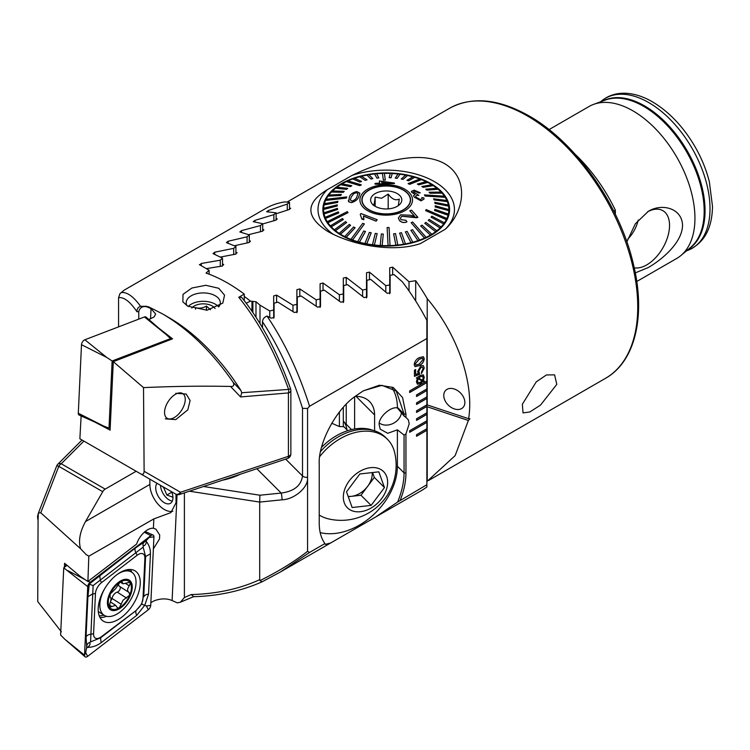 <?xml version="1.0" encoding="UTF-8"?>
<svg xmlns="http://www.w3.org/2000/svg" width="750" height="750" viewBox="0 0 750 750"><rect width="100%" height="100%" fill="white"/><g stroke="black" fill="none" stroke-linecap="round" stroke-linejoin="round"><path stroke-width="1.12" d="M522.347 404.269L523.031 412.903L529.753 412.003L540.45 405.159L556.8 384.375L554.587 374.859L546.422 374.944L536.259 381.853L522.347 404.269M420.403 243.591C393.656 252.713 353.081 245.766 327.647 231.384L327.647 231.384C305.456 216.928 305.306 203.053 327.188 189.769L352.031 175.425C378.759 162.328 419.541 149.456 444.797 163.753C469.659 178.537 464.456 211.791 445.256 229.247L420.403 243.591M443.766 395.447A12.178 8.616 -135 0 0 451.116 407.372A12.178 8.616 -135 0 0 462.928 407.569A12.178 8.616 -135 0 0 464.859 402.478A12.178 8.616 -135 0 0 457.509 390.544A12.178 8.616 -135 0 0 445.697 390.347A12.178 8.616 -135 0 0 443.766 395.447M634.228 267.797A32.231 18.609 120 0 0 646.753 264.891A32.231 18.609 120 0 0 668.428 234.188A32.231 18.609 120 0 0 660.141 209.55A32.231 18.609 120 0 0 647.503 211.838M627.684 239.25A24.366 14.062 120 0 0 638.222 219.994M626.841 241.856L635.409 223.697L648.281 211.378C661.875 202.894 682.163 208.219 682.537 225.384C682.219 242.794 661.809 259.762 648.281 267.544L635.278 272.887M549.047 129.6L589.069 106.491A87.713 50.634 60 0 1 593.644 104.353A87.713 50.634 60 0 1 632.916 110.841A87.713 50.634 60 0 1 688.969 184.144A87.713 50.634 60 0 1 680.916 255.516A87.713 50.634 60 0 1 676.772 258.412L636.75 281.512M251.962 311.166L251.962 301.294L250.463 301.134A155.925 90.028 -120 0 0 244.266 296.438M251.962 301.294L255.984 301.762A155.925 90.028 60 0 1 259.997 305.147L269.766 310.978L273.684 309.994L273.684 295.922L276.6 295.125L292.978 305.25L296.887 304.322L296.887 289.688L299.812 288.928L316.181 299.841L320.1 298.959L320.1 283.744L323.025 283.012L339.394 294.75L343.312 293.934L343.312 278.091L346.228 277.406L362.606 290.016L366.516 289.256L366.516 272.756L369.441 272.109L385.809 285.666L389.728 284.972L389.728 267.75L392.653 267.15L409.022 281.737L415.688 280.688A155.925 90.028 60 0 1 427.209 298.603C457.575 334.537 474.347 383.166 468.628 418.725L426.881 404.784M468.375 420.478L455.147 455.625L427.209 481.247L427.209 406.762L468.375 420.478L469.931 418.781L468.628 418.725M341.428 235.369A63.347 36.572 180 0 1 322.875 209.503A63.347 36.572 180 0 1 361.978 175.716A63.347 36.572 180 0 1 431.016 183.647A63.347 36.572 180 0 1 449.569 209.503A63.347 36.572 180 0 1 410.466 243.291A63.347 36.572 180 0 1 341.428 235.369M250.463 301.134L246.216 303.188M276.112 213.741L289.003 209.606L290.691 208.284L289.519 208.097M262.716 223.931L275.606 220.266L277.294 218.906L276.112 218.597M248.709 234.656L262.209 231.272L263.897 229.866L262.716 229.453M234.525 245.719L248.803 242.578L250.491 241.144L249.319 240.628M220.463 257.034L235.406 254.194L237.094 252.713L235.912 252.103M206.503 268.594L222.009 266.091L223.697 264.572L222.516 263.869M389.728 293.784L389.728 284.972M427.209 404.925L427.209 298.603M415.688 300.966L415.688 280.688M255.984 317.175L255.984 301.762M259.997 323.559L259.997 305.147M252.881 301.397L252.881 312.506M269.766 317.25L269.766 310.978M273.684 318.263L273.684 309.994M575.072 154.2A116.7 67.378 60 0 1 615.347 210.178L615.347 214.303M613.762 211.097L615.347 210.178M346.95 429.806A33.131 23.428 135 0 0 343.725 421.406M331.772 423.216L339.394 426.581A33.131 23.428 -45 0 1 343.312 426.703L343.312 407.391M343.312 421.266L351.506 429.6M409.022 290.963L409.022 281.737M339.394 426.581L339.394 412.059M339.394 301.069L339.394 294.75M343.312 302.503L343.312 293.934M320.1 307.425L320.1 298.959M316.181 306.141L316.181 299.841M296.887 312.684L296.887 304.322M385.809 292.013L385.809 285.666M366.516 297.947L366.516 289.256M362.606 296.353L362.606 290.016M292.978 311.541L292.978 305.25M352.031 175.425A68.222 39.384 180 0 1 434.456 181.659A68.222 39.384 180 0 1 445.256 229.247M333.375 234.412A68.222 39.384 180 0 1 327.188 189.769M372.572 472.538L374.325 477.422L360.984 495.262L351.497 496.322A19.491 13.781 135 0 0 367.65 486.337A19.491 13.781 135 0 0 372.169 472.584M319.228 514.997A51.159 36.178 135 0 0 328.172 518.803A55.031 55.031 0 0 0 394.603 452.372A51.159 36.178 135 0 0 387.431 439.275L385.584 437.428A51.159 36.178 135 0 0 359.522 429.562A51.159 36.178 135 0 0 320.597 451.472M387.431 439.275A51.159 36.178 135 0 0 361.369 431.409A51.159 36.178 135 0 0 319.734 456.6M343.912 492.103A25.584 18.094 135 0 0 360.422 511.706A25.584 18.094 135 0 0 387.056 487.266A25.584 18.094 135 0 0 370.547 467.662A25.584 18.094 135 0 0 343.912 492.103M359.85 473.972L378.825 471.834L384.459 487.556L371.119 505.397L352.144 507.525L346.509 491.812L359.85 473.972M374.325 477.422L384.459 487.556M360.984 495.262L371.119 505.397M348.131 496.341A19.491 13.781 135 0 0 351.497 496.322L348.253 496.687M373.491 430.509A49.706 35.147 135 0 0 343.875 432.066A49.706 35.147 135 0 0 321.544 447.394M119.897 586.631A3.263 1.781 -57.5 0 1 119.841 589.631A3.263 1.781 -57.5 0 1 117.234 592.134A5.709 3.122 122.5 0 0 114.028 594.403A5.709 3.122 122.5 0 0 111.994 598.406A3.263 1.781 -57.5 0 1 110.784 600.741M109.959 594.637A16.322 8.916 122.5 0 0 109.556 607.219A16.322 8.916 122.5 0 0 119.297 607.847L123.094 600.188L129.722 595.163A16.322 8.916 122.5 0 0 130.284 582.919L129.9 582.356A16.322 8.916 122.5 0 0 120.797 581.766L119.972 582.244A16.322 8.916 122.5 0 0 114.544 587.091A16.322 8.916 122.5 0 0 110.278 593.897L109.941 596.906M119.972 582.244L115.444 588.909L110.278 593.897M110.044 597L110.119 597.038C111.309 597.994 111.225 600.197 109.837 603.628L109.847 607.5M104.719 588.609A25.584 13.978 122.5 0 0 101.831 612.975A25.584 13.978 122.5 0 0 104.175 615.291A25.584 13.978 122.5 0 0 126.225 606.009A25.584 13.978 122.5 0 0 134.044 574.462A25.584 13.978 122.5 0 0 131.691 572.156A25.584 13.978 122.5 0 0 117.328 574.378M108.788 608.128A17.541 9.581 122.5 0 0 125.522 603.356A17.541 9.581 122.5 0 0 130.875 581.728A17.541 9.581 122.5 0 0 114.141 586.5A17.541 9.581 122.5 0 0 108.788 608.128M98.278 611.419A25.584 13.978 122.5 0 0 99.197 612.103L104.175 615.291M109.556 607.219L115.697 605.353L117.544 607.95L119.297 607.847A16.322 8.916 122.5 0 0 129.412 595.903M120.216 582.066L122.934 583.8L129.825 582.3M122.934 583.8L121.931 581.737M121.031 581.681L122.287 582.478L120.797 581.766M129.722 595.163L129.028 592.444L119.494 586.369A5.709 3.122 122.5 0 0 119.662 586.462L128.634 592.191M129.15 592.509L129.028 592.444C127.05 590.981 127.144 588.778 129.309 585.853L130.284 582.919M118.537 583.744A5.709 3.122 122.5 0 0 119.494 586.369M98.213 608.147A29.728 16.238 122.5 0 0 103.247 621.075A29.728 16.238 122.5 0 0 126.009 613.425A29.728 16.238 122.5 0 0 140.25 583.875A29.728 16.238 122.5 0 0 135.216 570.956A29.728 16.238 122.5 0 0 112.453 578.597A29.728 16.238 122.5 0 0 98.213 608.147M136.959 609.384A9.75 5.325 122.5 0 0 143.006 598.472L144.881 558.206A9.75 5.325 122.5 0 0 137.147 555.253L101.503 582.638A9.75 5.325 122.5 0 0 95.456 593.55L93.581 633.816A9.75 5.325 122.5 0 0 101.316 636.769L136.172 610.481L141.656 604.097L143.006 598.472M148.312 609.75A3.9 2.128 122.5 0 0 150.731 605.391L153.928 536.831A3.9 2.128 122.5 0 0 153.112 535.059A3.9 2.128 122.5 0 0 150.834 535.65L90.15 582.272A3.9 2.128 122.5 0 0 87.731 586.631L84.534 655.191A3.9 2.128 122.5 0 0 85.059 656.784A3.9 2.128 122.5 0 0 87.628 656.372L148.312 609.75L146.381 605.962L150.731 605.391M67.031 565.312L63.741 567.834L60.609 635.016L64.875 639.3L84.534 655.191L85.706 652.584L87.628 656.372M63.741 567.834L87.731 586.631L90.15 582.272L88.209 581.259M86.728 647.1L86.044 636.966L87.919 596.691L89.287 584.025L135.356 548.044L145.5 541.125C143.166 542.803 142.425 544.406 143.278 545.925C145.237 545.466 146.222 543.956 146.231 541.406C149.119 544.997 150.516 549.122 150.431 553.791L148.556 594.066L144.806 605.212L136.762 615.337L101.119 642.712C96.909 645.788 92.353 647.344 87.459 647.381C89.794 645.712 90.534 644.109 89.672 642.581C87.713 643.041 86.728 644.55 86.728 647.1L85.706 652.584M148.556 594.066A6.825 4.144 -177.3 0 0 143.737 596.85L145.612 556.575L143.138 547.116L93.131 585.581L88.903 584.025M146.231 541.406L146.269 540.534L145.5 541.125M146.269 540.534L150.834 535.65L144.291 532.238M141.656 604.097L146.381 605.962M86.681 647.981L87.459 647.381M93.131 585.581L90.572 641.878L100.528 637.866L101.316 636.769M89.672 642.581L90.572 641.878M143.138 547.116L143.278 545.925M144.441 316.959A3.9 2.128 -57.5 0 1 146.053 317.1L166.237 334.584L144.441 316.959L84.872 339.769A3.9 2.128 -57.5 0 0 81.497 344.691L78.3 413.241A3.9 2.128 -57.5 0 0 79.106 415.022L103.472 425.953L78.3 413.241M110.203 427.697L109.003 428.156L112.134 360.975L106.669 357.394L84.872 339.769M112.134 360.975L170.512 338.625L166.237 334.584M109.003 428.156L103.472 425.953M170.512 338.625L170.466 339.637M175.772 393.309L186.216 394.05L190.116 400.556L187.809 409.838L175.772 419.606L165.328 418.866M233.297 382.5L240.919 390.497L241.716 392.728L288.609 389.419A4.875 2.719 87.3 0 1 288.422 392.925L240.591 396.938L230.55 386.456C233.513 386.691 234.431 385.369 233.297 382.5C212.231 352.069 188.597 329.175 162.413 313.828L148.453 306.741L144.15 306.581A4.875 4.753 100.3 0 1 146.353 306.272M150.562 318.863L151.041 308.616L155.662 314.034L154.134 316.922L148.847 319.519M158.766 328.116L172.556 338.831L113.288 361.659L143.513 387.609C174.272 386.25 203.278 385.866 230.55 386.456M218.972 306.6A17.053 9.844 0 0 0 220.322 302.766A17.053 9.844 0 0 0 215.325 295.8A17.053 9.844 0 0 0 191.203 295.8A17.053 9.844 0 0 0 186.206 302.766A17.053 9.844 0 0 0 186.994 305.719M187.762 306.178L182.869 301.884L183 294.356L191.906 288.019L205.781 285.291L218.766 288.281L224.55 295.191L222.806 303.103L207.056 310.209L187.762 306.178M143.513 387.609L144.122 471.272L180.506 492.272L288.422 456.309L288.422 392.925A4.875 2.812 -0 0 0 290.859 390.487A4.875 4.875 0 0 0 290.587 388.875L288.609 389.419C275.306 352.659 258.694 321.947 238.772 297.272L244.266 294.094A155.925 90.028 -120 0 0 227.728 283.106A155.925 90.028 -120 0 0 206.044 273.075L209.119 270.272L199.378 264.6M240.919 390.497A155.925 90.028 -120 0 0 168.469 317.325A155.925 90.028 -120 0 0 168.459 317.325L162.413 313.828L168.469 317.325M145.556 306.328L151.041 308.616M138.759 319.134L138.759 311.616C139.566 308.559 141.366 306.881 144.15 306.581M140.559 306.281C138.047 307.238 136.847 309.056 136.941 311.728C130.106 301.631 123.984 296.944 118.575 297.656L119.991 293.578L121.369 292.556C127.041 291.9 133.434 296.475 140.559 306.281L146.7 306.328M118.575 326.859L118.575 297.656M81.131 415.922L79.866 438.769L140.766 473.925C142.856 474.909 143.981 474.028 144.122 471.272M112.275 457.472L175.641 494.062A4.875 4.875 0 0 0 179.616 494.466A4.875 1.988 71.6 0 0 180.506 492.272A4.875 3.384 120 0 1 175.641 494.062L112.303 457.491M199.631 264.909L201.309 263.475L220.284 260.194L222.516 258.197L213.028 253.603L214.706 252.206L233.681 248.353L235.912 246.412L226.425 242.616L228.103 241.256L247.088 236.812L249.319 234.909L239.831 231.956L241.509 230.644L260.484 225.562L262.716 223.716L253.228 221.653L254.906 220.397L273.881 214.631L276.112 212.841L266.625 211.753L268.303 210.534L287.288 204.037L289.519 202.312L284.756 201.928A155.925 90.028 -120 0 0 265.538 208.547L124.266 290.1L121.369 292.556M289.519 202.312L289.519 209.428M244.266 294.094L244.266 300.647M238.772 297.272L241.678 297.394C261.15 321.656 277.453 352.153 290.587 388.875M209.119 270.272L209.119 274.191M241.716 392.728L240.591 396.938M233.681 248.353L233.681 254.484M235.912 246.412L235.912 254.081M247.088 236.812L247.088 242.925M249.319 234.909L249.319 242.456M260.484 225.562L260.484 231.666M262.716 223.716L262.716 231.131M220.284 260.194L220.284 266.334M222.516 258.197L222.516 265.988M273.881 214.631L273.881 220.725M276.112 212.841L276.112 220.116M287.288 204.037L287.288 210.113M94.847 422.081L110.091 430.116L113.288 361.659M80.925 415.997L84.328 417.356M167.625 418.547A14.616 7.987 -57.5 0 1 167.531 402.647A14.616 7.987 -57.5 0 1 182.175 393.263A14.616 7.987 -57.5 0 1 185.25 399.366A14.616 7.987 -57.5 0 1 173.334 418.05A14.616 7.987 -57.5 0 1 167.625 418.547M218.588 306.834A17.053 9.844 0 0 0 215.325 304.191A17.053 9.844 0 0 0 191.203 304.191A17.053 9.844 0 0 0 188.269 306.469M215.081 308.522A12.666 7.312 0 0 0 203.7 303.844A12.666 7.312 0 0 0 191.784 308.053M195.506 309.206L195.506 307.603C199.125 308.7 202.772 308.194 206.447 306.084L210.516 309.778M206.447 310.247L206.447 306.084M157.012 483.309A12.178 7.031 -120 0 0 156.797 493.266A12.178 7.031 -120 0 0 164.325 502.725A12.178 7.031 -120 0 0 170.419 503.325A12.178 7.031 -120 0 0 171.647 491.756M82.041 440.025L57.778 464.288A4.875 4.875 0 0 0 56.681 465.975L38.306 513.328L38.072 520.65L37.5 516.6L38.428 513.019L40.762 512.794L80.597 548.775L86.175 554.606L88.819 556.191L153.844 518.906L170.925 512.597L176.025 502.734L175.997 494.25M149.859 479.175L149.859 484.425A20.466 11.812 -120 0 0 164.325 509.484A20.466 11.812 -120 0 0 172.847 511.2M320.184 532.603A58.472 41.344 135 0 0 371.438 516.553A58.472 41.344 135 0 0 397.387 466.219L397.387 429.825L404.053 435.056L405.947 433.931L409.191 423.816L408.3 419.766L405.947 417.441L405.947 414.15L402.572 397.538L393.197 387.431L379.359 385.238L363.272 390.872L355.012 396.478C336.019 409.509 317.953 443.728 319.228 464.222L319.228 523.097C319.266 531.553 321.159 538.378 324.909 543.581L309.544 552.45L307.566 551.316L307.566 408.488L309.553 406.256L426.881 338.522L426.881 320.363A155.925 90.028 -120 0 0 402.234 281.691L393.994 274.566L390.131 275.353L390.131 292.809L387.216 293.306L370.781 279.431L366.919 280.275L366.919 297L364.012 297.553L347.578 284.644L343.706 285.544L343.706 301.584L340.8 302.184L324.366 290.175L320.503 291.131L320.503 306.534L317.587 307.181L301.153 296.016L297.291 297.009L297.291 311.822L294.384 312.506L277.95 302.137L274.078 303.188L274.078 317.428L271.172 318.15L267.037 316.069C284.625 342.197 298.791 372.253 309.553 406.256M397.387 429.825L387.75 433.303L380.203 429.169L379.209 424.931C377.916 417.881 390.431 406.172 397.387 407.934L397.387 407.344A58.472 41.344 135 0 0 392.128 387.909M153.366 548.906L159.525 538.941L159.703 534.984L155.906 529.172L153.412 528.253A16.078 8.784 122.5 0 0 147.6 529.8A16.078 8.784 122.5 0 0 136.622 544.059L87.9 581.494L88.819 556.191M222.272 480.244A57.009 32.916 0 0 0 240.309 474.234M177.047 494.606L172.106 600.553C166.753 598.266 160.762 598.359 154.134 600.834L150.862 602.587M61.369 631.809L37.734 601.547L38.072 520.65M172.106 600.553L177.328 602.878L180.45 602.175L193.716 596.625L191.166 594.572C216.684 593.878 239.531 588.919 259.697 579.684L259.978 580.594C278.166 571.622 294.028 561.863 307.566 551.316M80.597 548.775C78.244 540.947 79.875 531.881 85.491 521.587L102.741 491.7L58.791 466.331L40.762 512.794M83.888 441.094L61.228 463.753L105.178 489.131L136.144 471.253M105.178 489.131A4.875 2.812 120 0 0 102.741 491.7M307.566 477.872C308.287 487.491 294.459 499.378 282.047 499.809A4.875 0.694 -95.8 0 0 281.194 493.059C294.047 491.325 301.153 485.625 302.512 475.95L302.512 408.328C292.369 375.816 279.028 346.95 262.491 321.731C262.744 319.012 264.262 317.128 267.037 316.069M397.659 502.022L375.413 517.144L421.462 490.556A155.925 90.028 -120 0 0 426.881 486.956L426.881 484.716L397.659 502.022C401.925 491.475 404.062 481.762 404.053 472.884L404.053 435.056M400.303 500.053C404.025 490.575 405.909 481.566 405.956 473.034L405.947 433.931M426.881 484.716L426.881 428.719L416.541 434.691L416.541 436.284L426.881 430.312L426.806 428.766M426.881 428.719L426.881 420.769L409.65 430.716L409.65 432.3L426.881 422.353L426.806 420.806M426.881 420.769L426.881 412.809L416.541 418.772L416.541 420.366L426.881 414.403L426.806 412.847M426.881 412.809L426.881 404.85L416.541 410.822L416.541 412.406L426.881 406.444L426.806 404.887M426.881 404.85L426.881 396.891L416.541 402.863L416.541 404.456L426.881 398.484L426.806 396.938M426.881 396.891L426.881 388.941L416.541 394.903L416.541 396.497L426.881 390.525L426.806 388.978M426.881 388.941L426.881 380.981L409.65 390.928L409.65 392.522L426.881 382.575L426.806 381.019M426.881 380.981L426.881 338.522M420.834 365.934L423.272 365.616L424.256 368.044L421.481 373.519L421.481 371.991L423.066 368.766L422.438 367.2L420.947 367.406L418.819 371.203L419.7 374.241L414.45 376.341L414.45 370.219L415.641 369.534L415.641 374.55L418.294 373.481L417.628 371.672L420.834 365.934M423.394 380.616L424.35 381.066L424.059 381.741L422.944 381.356L420.347 383.663L417.375 384.178L416.438 381.722L417.319 378.347L416.381 377.991L420.347 375.403L423.309 374.878L424.256 377.288L423.394 380.616L424.256 377.288M419.231 357.684L423.412 356.7L424.256 358.772C423.722 362.006 422.044 364.303 419.231 365.644L415.012 366.637L414.178 364.584C414.722 361.331 416.4 359.034 419.231 357.684M184.388 492.872L184.388 597.553L180.45 602.175M282.047 499.809L259.697 502.078L259.697 579.684M189.384 491.203L259.697 502.078L259.913 495.225L281.194 493.059L256.856 468.712M56.681 465.975A4.875 0.525 21.2 0 1 58.791 466.331A4.875 2.812 -60 0 1 61.228 463.753A4.875 3.45 45 0 0 57.778 464.288M375.413 517.144L330.628 542.991L325.322 544.369L324.909 543.581M309.544 552.45L280.2 572.109L261.994 581.85C241.125 591.094 218.25 596.053 193.359 596.7M405.947 417.441L404.053 416.025L404.053 414L396.319 391.106L382.003 385.331L363.553 390.712M262.491 327.712L262.491 321.731M354.619 428.962L354.619 396.778M374.597 430.837L374.597 414.938A32.156 22.744 135 0 0 369.488 401.475A32.156 22.744 135 0 0 355.116 396.384M262.116 581.775L259.978 580.594M307.566 408.488L302.512 408.328M404.053 416.025L397.387 407.934M64.388 567.337L64.584 563.259L80.156 576.309L87.891 581.503M65.766 564.253L65.663 566.362M424.275 381.028L424.059 381.741M423.994 381.703L422.944 381.356M422.869 381.309L420.347 383.663M420.281 383.625L417.347 384.15M416.381 377.981L417.319 378.347M423.281 374.859L424.181 377.25M422.034 380.953L418.125 378.722L417.422 381.131L418.05 382.753L420.347 382.294L422.034 380.953L418.191 378.759L417.497 381.169L418.087 382.772M422.559 376.284L420.356 376.688L418.603 378.047L422.522 380.297L423.197 377.897L422.587 376.303L420.431 376.734L418.669 378.084M423.244 365.597L424.256 368.044M424.181 368.006L421.406 373.481M422.4 367.181L420.947 367.406M420.872 367.369L418.819 371.203M418.753 371.166L419.7 374.241M419.625 374.203L414.45 376.275M415.575 369.572L415.641 374.55M423.375 356.672L424.256 358.772M424.181 358.734C423.647 361.969 421.978 364.256 419.156 365.597L419.231 365.644M419.156 365.597L414.984 366.609M422.541 358.209L419.156 359.175L415.303 363.844L415.828 365.072M415.378 363.891L415.866 365.091L419.231 364.106L423.066 359.447L422.578 358.238L419.231 359.213L415.303 363.844M409.65 392.438L426.806 382.528M409.65 432.225L426.806 422.316M416.541 436.2L426.806 430.275M416.541 404.372L426.806 398.447M416.541 396.412L426.806 390.487M416.541 412.331L426.806 406.406M416.541 420.291L426.806 414.356M163.434 487.022L166.866 495.028L172.931 497.222M160.547 485.344A12.178 7.031 -120 0 0 172.331 501.075M171.816 492.178L166.866 495.028M163.725 487.181L163.238 487.463M395.231 212.878A24.122 13.922 180 0 1 362.1 199.959A24.122 13.922 180 0 1 377.213 187.041A24.122 13.922 180 0 1 410.344 199.959A24.122 13.922 180 0 1 395.231 212.878M398.316 205.641L399.272 199.078C395.587 200.822 391.894 199.153 388.191 194.072L381.666 198.253L375.15 197.109C374.494 203.184 373.828 205.866 373.172 205.153M380.4 191.606A15.591 9 180 0 1 397.453 193.716A15.591 9 180 0 1 400.453 203.634A15.591 9 180 0 1 392.044 208.303A15.591 9 180 0 1 371.991 203.634A15.591 9 180 0 1 380.4 191.606M375.15 206.297L375.15 197.109M388.191 208.884L388.191 194.072M353.766 193.547L351.234 197.006L353.766 193.622L356.128 192.731L353.766 193.622M358.978 196.059L358.941 196.134C358.228 199.012 355.744 201.15 351.506 202.556L348.647 201.741L349.341 197.156C350.053 194.512 352.519 192.637 356.747 191.55L359.869 193.172L358.978 196.059M351.234 197.006L350.316 199.941L352.106 201.15C354.984 199.931 356.625 198.328 357.019 196.341L357.938 193.622L356.128 192.656M346.781 196.931L326.119 199.284A62.616 36.15 0 0 0 325.856 199.819A62.616 36.15 0 0 0 325.603 200.363L346.266 198.019L346.781 196.931L346.266 198.094L325.603 200.447A62.616 36.15 180 0 0 324.422 203.7M446.841 218.475L426.178 209.559L425.653 210.638L446.325 219.562A62.616 36.15 0 0 0 446.588 219.019A62.616 36.15 0 0 0 446.841 218.475L446.841 218.559A62.616 36.15 180 0 0 448.05 215.222L434.55 210.506L448.05 215.137A62.616 36.15 0 0 0 448.322 214.022L448.322 214.106A62.616 36.15 180 0 0 448.8 210.694L435.169 206.972L448.8 210.619A62.616 36.15 0 0 0 448.837 209.494A62.616 36.15 180 0 1 448.837 209.569L435.197 205.762L435.169 206.888M326.166 199.275A62.616 36.15 180 0 1 328.05 196.134L340.631 195.488L328.05 196.134M340.631 195.488L341.381 194.447L328.8 195.009A62.616 36.15 0 0 0 328.05 196.05M328.866 195.009A62.616 36.15 180 0 1 331.406 192.028L343.238 192.356L331.406 192.028M343.238 192.272L344.213 191.297L332.381 190.969A62.616 36.15 0 0 0 331.406 191.944M332.456 190.969A62.616 36.15 180 0 1 335.634 188.203L346.528 189.356L335.634 188.203M346.528 189.272L347.7 188.372L336.806 187.219A62.616 36.15 0 0 0 335.634 188.119M336.909 187.228A62.616 36.15 180 0 1 340.659 184.706L350.438 186.609L340.659 184.706M350.438 186.525L351.797 185.719L342.019 183.816A62.616 36.15 0 0 0 340.659 184.622M342.122 183.844A62.616 36.15 180 0 1 346.397 181.603L359.775 185.559L361.294 184.941L359.775 185.644L346.397 181.603M361.294 184.856L347.925 180.825A62.616 36.15 0 0 0 347.156 181.172A62.616 36.15 0 0 0 346.397 181.528M348.038 180.853A62.616 36.15 180 0 1 352.772 178.95L359.878 182.081L352.772 178.95M359.878 181.997L361.537 181.406L354.431 178.275A62.616 36.15 0 0 0 352.772 178.866M354.544 178.322A62.616 36.15 180 0 1 359.672 176.766L365.259 180.366L359.672 176.766M365.259 180.281L367.031 179.812L361.444 176.222A62.616 36.15 0 0 0 359.672 176.681M361.537 176.278A62.616 36.15 180 0 1 366.984 175.106L370.969 179.044L366.984 175.106M370.969 178.959L372.834 178.631L368.85 174.694A62.616 36.15 0 0 0 366.984 175.022M368.925 174.759A62.616 36.15 180 0 1 374.606 173.981L376.922 178.153L374.606 173.981M376.922 178.069L378.844 177.881L376.528 173.709A62.616 36.15 0 0 0 374.606 173.897M376.566 173.784A62.616 36.15 180 0 1 382.406 173.419L383.381 180.066L385.322 180.094L383.381 180.15L382.406 173.419M385.322 180.009L384.356 173.287A62.616 36.15 0 0 0 383.381 173.306A62.616 36.15 0 0 0 382.406 173.334M384.366 173.372A62.616 36.15 180 0 1 390.253 173.428M389.175 177.609L391.116 177.703L392.213 173.438A62.616 36.15 0 0 0 390.272 173.344L389.175 177.694L391.116 177.778L392.213 173.522A62.616 36.15 180 0 1 398.016 174M395.278 178.041L397.191 178.275L399.975 174.15A62.616 36.15 0 0 0 398.072 173.925L395.278 178.125L397.191 178.359L399.975 174.234A62.616 36.15 180 0 1 405.6 175.134M401.241 178.922L403.087 179.288L407.522 175.425A62.616 36.15 0 0 0 405.684 175.059L401.241 179.006L403.087 179.372L407.522 175.509A62.616 36.15 180 0 1 412.884 176.794M406.969 180.216L408.712 180.712L414.741 177.234A62.616 36.15 0 0 0 412.987 176.738L406.969 180.3L408.712 180.797L414.741 177.319A62.616 36.15 180 0 1 419.766 178.978M409.697 184.247L421.5 179.559A62.616 36.15 0 0 0 420.684 179.241A62.616 36.15 0 0 0 419.869 178.931L408.075 183.628L409.697 184.331L408.075 183.628M421.5 179.559L421.5 179.634A62.616 36.15 180 0 1 426.112 181.641M417.347 184.003L418.828 184.734L427.706 182.344A62.616 36.15 0 0 0 426.225 181.613L417.347 184.088L418.828 184.819L427.706 182.428A62.616 36.15 180 0 1 431.841 184.744M421.847 186.431L423.15 187.256L433.256 185.559A62.616 36.15 0 0 0 431.944 184.725L421.847 186.506L423.15 187.341L433.256 185.644A62.616 36.15 180 0 1 436.847 188.241M425.775 189.159L426.891 190.078L438.066 189.15A62.616 36.15 0 0 0 436.95 188.231L425.775 189.244L426.891 190.162L438.066 189.234A62.616 36.15 180 0 1 441.066 192.066M429.084 192.15L429.994 193.144L442.059 193.059A62.616 36.15 0 0 0 441.15 192.066L429.084 192.234L429.994 193.228L442.059 193.144A62.616 36.15 180 0 1 444.422 196.172M425.109 195.947L445.162 197.231A62.616 36.15 0 0 0 444.834 196.706A62.616 36.15 0 0 0 444.478 196.181L424.416 194.897L425.109 196.031L424.416 194.897M445.162 197.231L445.162 197.316A62.616 36.15 180 0 1 446.859 200.494M433.631 198.731L434.081 199.828L447.347 201.591A62.616 36.15 0 0 0 446.897 200.494L433.631 198.816L434.081 199.913L447.347 201.675A62.616 36.15 180 0 1 448.341 204.956L434.803 202.303L435.009 203.428L448.566 206.156A62.616 36.15 180 0 1 448.837 209.503L448.837 215.044M434.803 202.219L435.009 203.344L448.566 206.081A62.616 36.15 0 0 0 448.359 204.956M409.706 203.691A24.366 14.062 180 0 1 382.959 213.9A24.366 14.062 180 0 1 361.856 199.959A24.366 14.062 180 0 1 362.728 196.219A24.366 14.062 180 0 1 389.484 186.019A24.366 14.062 180 0 1 410.587 199.959A24.366 14.062 180 0 1 409.706 203.691M327.272 221.616A62.616 36.15 0 0 0 327.609 222.141A62.616 36.15 0 0 0 327.956 222.666L348.019 212.672L347.334 211.622L327.272 221.7A62.616 36.15 180 0 1 325.547 218.428L338.812 212.934L338.353 211.838L325.097 217.331A62.616 36.15 180 0 1 324.084 213.966L337.641 209.447L337.434 208.331L323.878 212.85A62.616 36.15 180 0 1 323.606 209.503A62.616 36.15 180 0 1 323.606 209.438L337.238 205.988L337.275 204.863L323.644 208.228A62.616 36.15 180 0 1 324.113 204.909L337.613 202.444L337.894 201.328L324.394 203.709A62.616 36.15 0 0 0 324.113 204.825L337.613 202.444M350.944 239.288A62.616 36.15 0 0 0 351.75 239.597A62.616 36.15 0 0 0 352.575 239.906L364.369 223.941L362.738 223.322L350.944 239.372A62.616 36.15 180 0 1 346.219 237.319L355.087 227.756L353.616 226.931L344.738 236.588A62.616 36.15 180 0 1 340.5 234.197L350.597 225.328L349.284 224.409L339.188 233.372A62.616 36.15 180 0 1 335.494 230.7L346.669 222.516L345.544 221.588L334.378 229.772A62.616 36.15 180 0 1 331.294 226.856L343.359 219.516L342.45 218.522L330.384 225.862A62.616 36.15 180 0 1 327.956 222.75L348.019 212.672M387.113 227.559L388.087 245.559A62.616 36.15 0 0 0 389.062 245.531A62.616 36.15 0 0 0 390.038 245.503L389.062 227.503L387.113 227.559L388.087 245.634A62.616 36.15 180 0 1 382.172 245.578L383.269 234.066L381.319 233.972L380.231 245.484A62.616 36.15 180 0 1 374.372 245.006L377.156 233.625L375.253 233.4L372.459 244.772A62.616 36.15 180 0 1 366.759 243.863L371.203 232.838L369.356 232.387L364.913 243.497A62.616 36.15 180 0 1 359.456 242.184L365.475 231.534L363.722 230.953L357.703 241.688A62.616 36.15 180 0 1 352.575 239.991L364.369 223.941M411.15 222.713L424.519 238.022A62.616 36.15 0 0 0 425.287 237.675A62.616 36.15 0 0 0 426.038 237.319L412.669 222.009L411.15 222.713L424.519 238.106A62.616 36.15 180 0 1 419.672 240.066L412.566 229.678L410.906 230.344L418.003 240.647A62.616 36.15 180 0 1 412.772 242.241L407.184 231.394L405.403 231.853L411 242.709A62.616 36.15 180 0 1 405.459 243.909L401.466 232.706L399.609 233.119L403.594 244.237A62.616 36.15 180 0 1 397.838 245.025L395.512 233.597L393.6 233.878L395.916 245.222A62.616 36.15 180 0 1 390.038 245.587L390.038 245.503M414.056 196.912L421.059 200.803L424.069 199.041L421.059 200.878L414.056 196.997L413.588 195.619L414.056 196.997M411.731 192.394L411.356 191.344L411.731 192.394M418.688 192.938L420.319 192.834L418.688 193.012L414.853 191.137L418.688 193.012M418.828 195.45L417.478 195.15L418.828 195.45M379.341 180.947L394.378 183.056L394.453 183.562L375.094 184.078L375.009 183.459L379.641 183.066L379.341 180.947L379.641 183.15M381.909 183.619L394.453 183.562M375.009 183.459L375.094 184.162L382.003 184.191M360.853 195.919A26.316 15.188 180 0 1 393.206 185.306A26.316 15.188 180 0 1 411.591 203.991A26.316 15.188 180 0 1 379.237 214.603A26.316 15.188 180 0 1 360.853 195.919M445.162 197.316L425.109 196.031M421.5 179.634L409.697 184.331M378.844 177.881L376.922 178.153M372.834 178.631L370.969 179.044M367.031 179.812L365.259 180.366M361.537 181.406L359.878 182.081M351.797 185.719L350.438 186.609M347.7 188.372L346.528 189.356M344.213 191.297L343.238 192.356M341.381 194.447L340.631 195.572M348.375 200.531L348.647 201.816L351.506 202.631C355.753 201.225 358.228 199.078 358.941 196.209L359.869 193.247M430.425 235.022A62.616 36.15 0 0 0 431.784 234.216L422.006 225.141L420.647 225.947L430.425 235.106A62.616 36.15 180 0 1 426.038 237.403L426.038 237.319M430.425 235.106L420.647 225.947M435.637 231.628A62.616 36.15 0 0 0 436.809 230.728L425.916 222.403L424.744 223.303L435.637 231.703A62.616 36.15 180 0 1 431.784 234.3L431.784 234.216M435.637 231.703L424.744 223.303M440.062 227.869A62.616 36.15 0 0 0 441.038 226.894L429.197 219.394L428.231 220.378L440.062 227.953A62.616 36.15 180 0 1 436.809 230.812L436.809 230.728M440.062 227.953L428.231 220.378M443.644 223.828A62.616 36.15 0 0 0 444.394 222.797L431.803 216.178L431.053 217.219L443.644 223.912A62.616 36.15 180 0 1 441.038 226.978L441.038 226.894M443.644 223.912L431.053 217.219M446.325 219.562L446.325 219.647A62.616 36.15 180 0 1 444.394 222.872L444.394 222.797M446.325 219.647L425.653 210.638M401.803 216.253L416.494 217.753L417.909 217.331L401.803 216.253L400.387 218.241L401.006 219.675L405.919 220.275L406.941 221.766C404.184 222.984 401.691 222.562 399.459 220.481L398.372 218.006L400.622 214.838L409.725 215.194L414.488 216.15L409.762 210.778L411.534 210.141L417.909 217.331M398.372 218.006L399.459 220.566C401.653 222.637 404.147 223.059 406.941 221.85L406.941 221.766M409.762 210.778L414.488 216.225M363.459 216.103L376.116 221.175L377.156 219.787L376.116 221.091L363.459 216.019L363.778 219.666L361.866 218.447M361.856 219.075L360.253 214.416L361.856 219.075L363.778 219.741L363.872 218.541M448.322 214.022L434.831 209.306L434.55 210.422M410.906 230.259L418.003 240.647M418.003 240.563A62.616 36.15 0 0 0 419.672 239.981M393.6 233.794L395.916 245.222M395.916 245.138A62.616 36.15 0 0 0 397.838 244.941M399.609 233.034L403.594 244.237M403.594 244.153A62.616 36.15 0 0 0 405.459 243.825M405.403 231.853L411 242.709M411 242.625A62.616 36.15 0 0 0 412.772 242.156M380.231 245.409A62.616 36.15 0 0 0 382.172 245.494L383.269 234.066M357.703 241.603A62.616 36.15 0 0 0 359.456 242.1L365.475 231.45M364.913 243.412A62.616 36.15 0 0 0 366.759 243.778L371.203 232.753M372.459 244.688A62.616 36.15 0 0 0 374.372 244.922L377.156 233.625M344.738 236.503A62.616 36.15 0 0 0 346.219 237.234L355.087 227.672M330.384 225.778A62.616 36.15 0 0 0 331.294 226.781L343.359 219.516M334.378 229.697A62.616 36.15 0 0 0 335.494 230.616L346.669 222.516M339.188 233.287A62.616 36.15 0 0 0 340.5 234.122L350.597 225.244M325.097 217.247A62.616 36.15 0 0 0 325.547 218.344L338.812 212.934M337.613 202.359L337.894 201.244M323.644 208.228A62.616 36.15 0 0 0 323.606 209.353L337.238 205.988M337.238 205.903L337.275 204.778M323.878 212.766A62.616 36.15 0 0 0 324.084 213.881L337.641 209.447M360.253 214.416L360.919 213.525L377.156 219.703M381.609 181.5L390.544 182.888M390.544 182.812L381.609 181.416L381.825 182.934L390.544 182.812M424.069 199.041L423.759 197.85L421.866 197.634M421.866 197.559L422.062 198.506L420.356 199.603L415.959 197.062L415.641 196.106L417.478 195.15M418.828 195.375L413.278 191.756M413.541 192.394L414.853 191.062M420.319 192.834L414.206 190.144L411.356 191.344M411.731 192.309L415.097 194.456L413.588 195.619M379.369 423.047A13.312 10.397 152.1 0 0 388.716 424.884A13.312 10.397 152.1 0 0 401.4 412.716M603.141 100.866A85.594 49.416 60 0 1 644.522 105.862A85.594 49.416 60 0 1 700.059 180.028A85.594 49.416 60 0 1 688.688 249.037M527.484 116.006A155.925 90.028 60 0 1 629.353 253.416A155.925 90.028 60 0 1 605.447 378.356C635.325 361.678 646.078 315.637 633.366 264.019C619.819 204.863 575.606 142.031 528.947 115.866C498.506 98.709 472.031 96.178 449.522 108.291A155.925 90.028 60 0 1 527.484 116.006M593.644 104.353L605.344 100.05A85.575 49.406 60 0 1 643.669 106.378A85.575 49.406 60 0 1 698.344 177.9A85.575 49.406 60 0 1 690.487 247.538L680.916 255.516M600.544 101.822A86.644 50.025 60 0 1 648.741 102.572A86.644 50.025 60 0 1 706.65 183.647A86.644 50.025 60 0 1 686.559 250.809M392.653 274.838L392.653 267.15M346.228 423.572L346.228 404.269M323.025 290.503L323.025 283.012M299.812 296.363L299.812 288.928M369.441 279.722L369.441 272.109M346.228 284.953L346.228 277.406M276.6 302.503L276.6 295.125M117.234 592.134L126.6 598.106M125.803 583.612L129.309 585.853M111.994 598.406L121.359 604.378M109.359 605.053L111.9 606.675M129.216 570.572A28.688 15.675 122.5 0 0 128.719 569.522M99.975 617.475A29.728 16.238 122.5 0 0 106.603 616.303M99.206 615.778A28.688 15.675 122.5 0 0 103.997 615.169M68.072 570.741L85.144 579.656M131.644 572.119A29.728 16.238 122.5 0 0 130.575 569.494M149.578 537.413L153.928 536.831M101.119 642.712L100.528 637.866L136.172 610.481A6.825 3.159 52.5 0 0 136.762 615.337M86.044 636.966A6.825 4.144 -177.3 0 1 90.862 634.181L93.581 633.816M87.919 596.691L92.737 593.906L95.456 593.55M99.713 575.419L100.303 580.275L101.503 582.638M135.356 548.044A6.825 3.159 52.5 0 0 135.947 552.891L137.147 555.253M150.431 553.791L145.612 556.575L144.881 558.206M106.669 357.394L81.497 344.691M179.616 494.466L287.531 458.494A4.875 1.988 71.6 0 0 288.422 456.309A4.875 2.812 0 0 0 289.434 455.859A4.875 2.812 0 0 0 290.859 453.872L290.859 390.487M138.759 311.616L136.941 311.728M214.706 252.206L214.706 254.269M228.103 241.256L228.103 243.122M241.509 230.644L241.509 232.312M201.309 263.475L201.309 265.716M254.906 220.397L254.906 221.841M268.303 210.534L268.303 211.744M203.503 486.497L259.913 495.225M153.844 518.906L153.412 528.253M285.666 459.113L302.512 475.95A4.875 2.812 180 0 0 307.566 477.319M405.956 473.034L404.053 472.884L397.387 466.219M184.388 597.553L191.166 594.572M405.947 414.15L404.053 414L397.387 407.344M356.034 396.366L374.597 414.938M149.859 484.425L85.491 521.587M686.325 250.894C703.378 244.369 712.106 229.537 712.5 206.391L709.35 181.762C706.378 169.922 701.663 158.353 695.203 147.037C683.456 126.881 669.178 111.806 652.378 101.794C642.591 96.131 633.056 93.272 623.775 93.216C617.297 93.234 611.4 94.753 606.094 97.791L600.356 101.981M428.653 480.431L605.447 378.356M287.147 202.031L449.522 108.291M343.312 426.159L347.784 430.641M127.744 569.634L131.691 572.156M110.466 602.006L115.706 605.344M64.875 639.3L85.059 656.784M145.172 531.487L153.112 535.059M287.531 458.494A4.875 4.875 0 0 0 290.859 453.872M124.266 290.109L119.991 293.578M330.628 542.991L280.2 572.109M279.984 572.231L262.013 581.841M362.1 199.959L362.1 201.938M410.344 199.959L410.344 201.938M323.606 209.503L323.606 215.044M323.287 213.647L323.606 212.156M449.156 213.647L448.837 212.156"/></g></svg>
